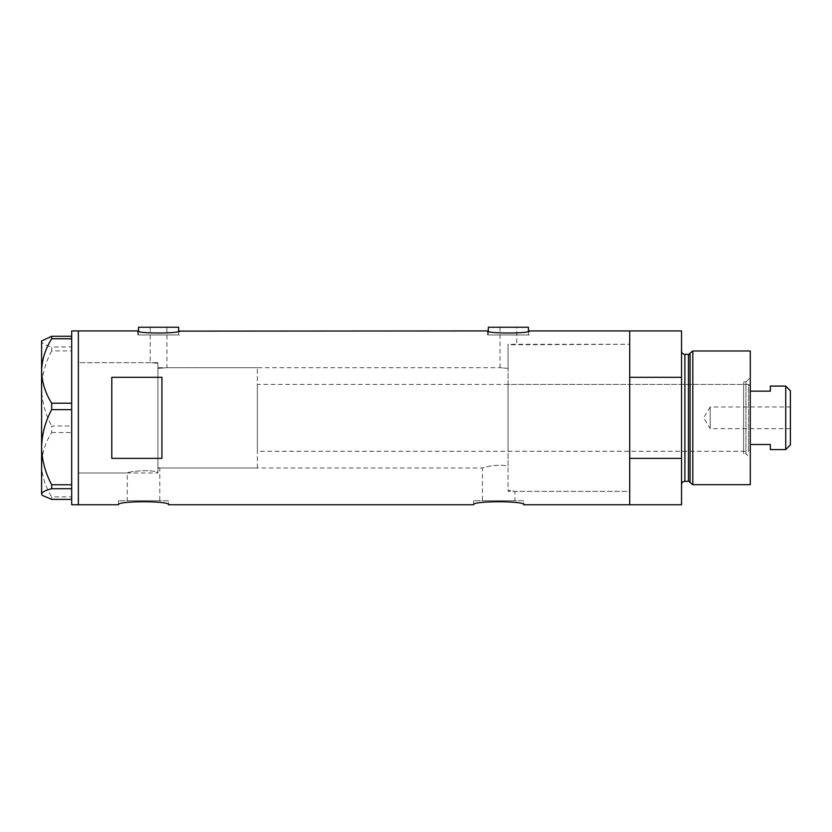 <?xml version="1.0" encoding="UTF-8"?>
<svg xmlns="http://www.w3.org/2000/svg" width="832" height="832" viewBox="0 0 832 832"><rect width="100%" height="100%" fill="white"/><g stroke="black" fill="none" stroke-linecap="round" stroke-linejoin="round"><path stroke-width="0.62" stroke-dasharray="4.16 3.12" d="M500.032 327.257L500.032 367.702L508.05 368.399L508.05 344.781L508.05 466.18C498.004 463.382 481.822 467.73 482.435 467.979L482.435 500.729L514.956 500.729L514.956 491.379L508.05 490.162L514.956 491.379L629.72 491.379L629.72 344.302L508.05 344.781L508.05 466.18C498.035 463.382 481.811 467.74 482.435 467.979L159.806 467.979L157.924 467.397L159.806 467.979L159.806 500.729L127.286 500.729L127.286 472.992L78.364 472.992L78.364 362.69L150.228 362.69L157.924 363.324L150.228 362.69L150.228 327.257L166.941 327.257L166.941 367.702L157.924 368.399L157.924 363.324L157.924 472.462C151.185 468.78 126.308 471.869 127.286 472.992C126.318 471.869 151.154 468.78 157.924 472.462L157.924 363.324L157.924 472.462L157.924 368.399L166.941 367.702L500.032 367.702L508.05 368.399L508.05 344.781L516.745 344.302L516.745 327.257L500.032 327.257L516.745 327.257M166.941 327.257L150.228 327.257M138.538 331.126L138.538 334.942L178.641 334.942L138.538 334.942M178.641 331.126L178.641 334.942M488.332 331.126L488.332 334.942L528.445 334.942L488.332 334.942M528.445 331.126L528.445 334.942M137.696 334.942L137.696 330.928C136.417 333.694 180.783 333.684 179.483 330.928L179.483 334.942L137.696 334.942L179.483 334.942M487.5 334.942L487.5 330.928C486.221 333.694 530.587 333.684 529.277 330.928L529.277 334.942L487.5 334.942L529.277 334.942M127.286 500.729L159.806 500.729M168.615 500.729L118.477 500.729L168.615 500.729L168.615 504.743M118.477 500.729L118.477 504.743M523.765 500.729L473.626 500.729L523.765 500.729L523.765 504.743M473.626 500.729L473.626 504.743M157.924 362.69L78.364 362.69L78.364 472.992L78.364 362.69L78.364 472.992L157.924 472.992L157.924 362.69L157.924 472.992M681.533 330.928L681.533 377.312L629.72 377.312L629.72 504.743L629.72 458.37L681.533 458.37L681.533 504.743M78.364 330.928L78.364 504.743L78.364 330.928M161.928 377.312L161.928 458.37L111.79 458.37L111.79 377.312L161.928 377.312L161.928 458.37L161.928 377.312M629.72 344.302L629.72 491.379L629.72 344.302L629.72 491.379L508.05 491.379L508.05 344.302L629.72 344.302M111.79 377.312L111.79 458.37L111.79 377.312M514.956 500.729L482.435 500.729M528.445 327.257L488.332 327.257M178.641 327.257L138.538 327.257M71.687 348.306L71.687 346.965L51.678 346.965L51.678 350.917L71.687 350.917L71.687 425.942L71.687 330.928M71.687 346.954L71.687 337.126M71.687 337.927L71.687 405.382M71.687 407.451L71.687 486.096M71.687 498.555L71.687 496.829L51.678 496.912L51.678 499.387M51.678 432.474L71.687 432.567L71.687 425.942L51.678 426.046L51.678 432.474C45.334 442.551 41.974 453.294 41.6 464.693C41.933 475.935 45.292 486.678 51.678 496.912M71.687 432.474L71.687 430.3M71.687 350.917L71.687 349.586M71.687 487.375L71.687 504.743M71.687 497.754L71.687 496.912M42.276 340.288L41.6 341.63C41.933 343.491 45.292 345.27 51.678 346.965M51.678 350.917C45.302 362.814 41.943 375.336 41.6 388.482C41.954 401.669 45.313 414.19 51.678 426.046M71.687 432.567L71.687 496.829L71.687 432.567M71.687 428.22L71.687 426.046M41.6 340.964L41.6 494.718M743.6 453.773L743.6 381.909L743.6 453.773L745.94 453.773L745.94 381.909L750.287 377.562L750.287 458.12L750.287 377.562M743.6 381.909L745.94 381.909L745.94 453.773L750.287 458.12M508.05 384.415L508.05 451.266L508.05 384.415L743.6 384.415L743.6 451.266L743.6 384.415M508.05 451.266L743.6 451.266M690.071 353.09L690.071 482.581M681.533 350.99L681.533 484.692L681.533 350.99M681.533 377.312L681.533 458.37M750.287 484.692L750.287 350.99M692.806 484.692L692.806 350.99M508.05 344.302L508.05 491.379M790.4 428.698L710.174 428.698L710.174 406.973L703.654 417.841L710.174 428.698L710.174 406.973L790.4 406.973L790.4 428.698L790.4 406.973M750.287 449.592L750.287 386.079L750.287 449.592L748.623 451.266L748.623 384.415L257.358 384.415L257.358 451.266L257.358 384.415M750.287 386.079L748.623 384.415L748.623 451.266L257.358 451.266M257.358 467.979L257.358 367.702L257.358 467.979L157.924 467.979L157.924 367.702L157.924 467.979M257.358 367.702L157.924 367.702M785.72 386.079L785.72 449.592M770.349 449.592L770.349 444.517L750.287 444.517M770.349 386.079L770.349 391.154L750.287 391.154M790.4 444.912L790.4 390.759M688.449 354.328L688.449 481.343M684.871 481.343L684.871 354.328"/><path stroke-width="1.25" d="M179.483 330.928C180.773 333.694 136.396 333.694 137.696 330.928L138.538 331.126L138.538 327.257L178.641 327.257L178.641 331.126L487.5 330.928C486.2 333.694 530.577 333.694 529.277 330.928L528.445 331.126L528.445 327.257L488.332 327.257L488.332 331.126L487.5 330.928M118.477 504.743C116.917 500.75 170.165 500.75 168.615 504.743C170.175 500.75 116.917 500.75 118.477 504.743L78.364 504.743L78.364 330.928L78.364 504.743L71.687 504.743L71.687 488.706L51.678 488.706L51.678 484.754C45.302 472.857 41.943 460.335 41.6 447.19C41.954 434.002 45.313 421.481 51.678 409.635L51.678 403.208C45.334 393.12 41.974 382.377 41.6 370.978C41.933 359.746 45.292 349.003 51.678 338.759L51.678 336.284L41.6 340.964L41.6 494.052C41.933 492.19 45.292 490.412 51.678 488.706M473.626 504.743C472.066 500.75 525.304 500.75 523.765 504.743C525.325 500.75 472.066 500.75 473.626 504.743L168.615 504.743M161.928 377.312L111.79 377.312L111.79 458.37L161.928 458.37L161.928 377.312M523.765 504.743L629.72 504.743L629.72 458.37L681.533 458.37L681.533 504.743L629.72 504.743L629.72 330.928L529.277 330.928M137.696 330.928L71.687 330.928L71.687 338.759L51.678 338.759M71.687 338.759L71.687 409.635L51.678 409.635M71.687 409.635L71.687 488.706M51.678 403.208L71.687 403.208M51.678 336.284L71.687 336.284M71.687 499.387L51.678 499.387L42.276 495.394L41.6 494.052L42.276 495.394M51.678 484.754L71.687 484.754M690.071 482.581L690.071 353.09L692.806 350.99L692.806 484.692L690.071 482.581A1.674 1.674 0 0 0 688.449 481.343L684.871 481.343A3.338 3.338 0 0 0 681.533 484.692M690.071 353.09A1.674 1.674 0 0 1 688.449 354.328L684.871 354.328A3.338 3.338 0 0 1 681.533 350.99M692.806 350.99L750.287 350.99L750.287 484.692L692.806 484.692M681.533 330.928L681.533 377.312L629.72 377.312L629.72 330.928L681.533 330.928M681.533 458.37L681.533 377.312M785.72 386.079L790.4 390.759L790.4 444.912L785.72 449.592L785.72 386.079L770.349 386.079L770.349 391.154L750.287 391.154M785.72 449.592L770.349 449.592L770.349 444.517L750.287 444.517M688.449 481.343L688.449 354.328M684.871 354.328L684.871 481.343"/></g></svg>

